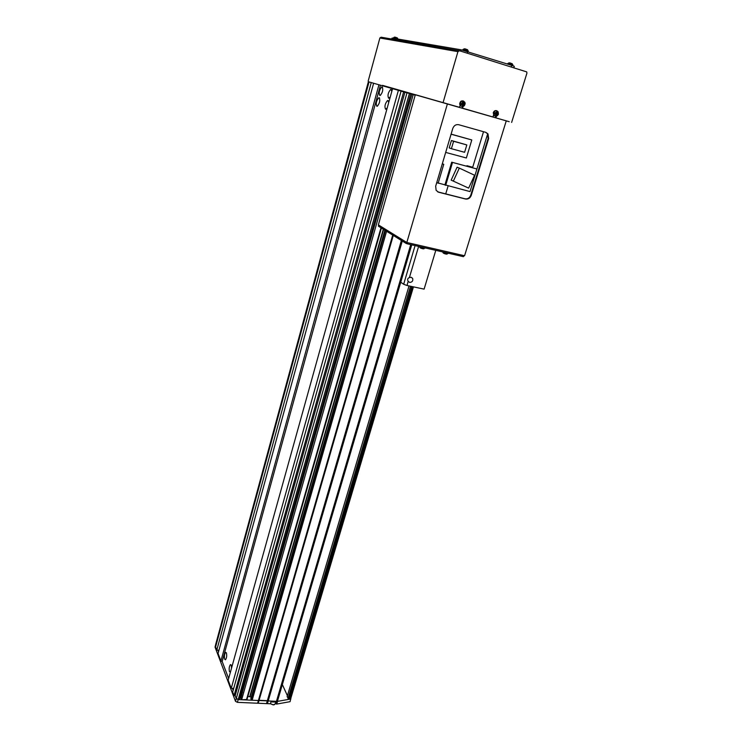 <?xml version="1.0" encoding="UTF-8"?>
<svg xmlns="http://www.w3.org/2000/svg" width="742" height="742" viewBox="0 0 742 742"><rect width="100%" height="100%" fill="white"/><g stroke="black" fill="none" stroke-linecap="round" stroke-linejoin="round"><path stroke-width="1.11" d="M409.018 103.657L411.931 94.225L413.22 94.596L241.632 699.762L240.955 697.99L242.773 690.821L409.018 103.657L407.998 103.351M391.804 91.461L391.053 89.476L390.533 89.55C388.038 92.676 387.398 95.57 388.623 98.232L390.273 96.97M382.158 86.907L381.676 86.972C379.264 90.032 378.633 92.871 379.802 95.486L380.303 95.43C382.714 92.351 383.336 89.513 382.158 86.907M379.181 97.74L378.68 97.805C376.296 100.829 375.684 103.648 376.834 106.273L377.344 106.217C379.728 103.175 380.34 100.346 379.181 97.74M388.725 102.535L387.983 100.532L387.454 100.597C384.987 103.685 384.365 106.57 385.571 109.232L387.203 108.017M231.55 668.069L231.235 665.212L230.4 664.637C229.195 666.335 228.879 668.663 229.454 671.621L230.428 672.094M226.412 652.895L225.624 652.348C224.436 654.027 224.121 656.308 224.678 659.202L225.475 659.759C226.662 658.071 226.978 655.78 226.412 652.895M290.771 698.482L290.085 701.672L276.775 704.056L276.961 702.155L270.969 701.886L270.413 703.787L237.403 702.349L235.502 701.32L215.041 647.126L215.737 644.548L216.043 645.345L215.727 644.232L368.366 81.741L401.088 91.108M403.657 91.832L234.027 695.634L232.682 692.073L401.088 91.099L411.931 94.225M413.22 94.596L415.214 95.171M242.096 689.893L242.792 690.774M392.574 88.669L228.184 680.182L231.254 688.298L398.389 90.329M231.254 688.298L233.702 688.418M373.625 83.243L218.074 653.489L220.921 661.001L222.183 661.502L380.46 85.2M222.183 661.502L228.647 678.503L222.183 661.502M220.921 661.001L378.939 84.764M369.034 81.926L215.607 646.968L216.794 650.103L371.25 82.557M216.794 650.103L218.955 650.242M384.885 230.206L250.805 698.751L252.141 700.225L276.451 701.301L277.573 700.773M290.883 698.992L277.573 701.357L268.205 700.94L402.285 241.029M267.417 703.657L268.205 700.94L267.352 700.671L401.385 240.473M266.563 703.379L267.352 700.671L259.06 700.3L393.288 235.437M258.272 703.017L259.06 700.3L258.401 700.504L392.713 235.075M252.141 700.225L386.591 231.263M251.186 699.715L385.525 230.604M247.921 696.274L250.035 696.84L383.614 229.417M250.035 696.84L251.334 696.896M249.85 696.367L383.299 229.222M241.632 699.762L246.993 699.521L381.416 228.044M246.418 699.975L380.98 227.775M234.027 695.634L235.177 695.69L236.271 698.574L239.332 699.66L410.678 93.854M235.502 701.32L236.271 698.574L235.177 695.69L404.928 92.203M409.241 103.713L407.998 103.342M408.248 281.422L409.658 282.414C412.218 282.238 413.211 280.884 412.635 278.352L411.179 277.267L409.389 277.573C407.608 278.287 407.2 279.521 408.156 281.292L407.043 285.503L403.667 284.288L400.754 282.21M435.786 250.351L424.109 289.13L407.043 285.503M418.618 246.418L409.389 277.573M415.084 245.611L403.667 284.288M240.992 698.157L239.703 698.361M275.709 702.461L276.404 704.047M276.775 704.056L277.573 701.357M257.613 703.231L258.401 700.504L238.182 699.604L409.408 93.492M233.155 690.366L232.394 688.353M218.519 651.856L217.879 650.178M215.041 647.126L215.709 644.297M407.006 92.796L236.271 698.574L238.182 699.604L237.403 702.349M415.325 94.744L402.572 91.526M402.693 91.09L390.904 88.187M463.045 106.496L462.544 108.193L462.043 108.054L492.948 116.995L493.513 115.14M462.544 108.193L492.948 116.995M391.006 87.816L509.235 121.707L506.257 120.863L464.575 255.749L406.82 242.495L378.364 224.872L415.344 94.679L506.257 120.863M382.492 85.349L459.511 107.321L382.492 85.349M511.637 122.402L526.931 73.161L526.718 71.9L459.391 50.725L457.935 51.652L379.876 37.99L368.153 81.203M379.876 37.99L381.119 37.211L459.14 50.679M457.935 51.652L443.085 102.563M496.407 116.188L495.897 117.848M459.511 107.321L460.068 105.438M462.479 106.588L462.043 108.054M495.804 116.281L495.368 117.69M406.124 243.422L406.458 242.272L378.68 225.076L378.374 226.152L406.124 243.422L407.367 243.849L407.701 242.699L463.731 255.554L463.388 256.667L464.14 255.647M407.367 243.849L463.388 256.667M448.094 185.973L445.719 193.912M485.685 132.326L487.475 133.718L488.134 138.392L470.808 195.072C469.658 197.929 467.738 199.171 465.048 198.8L437.659 191.844M485.852 132.373L458.695 124.712C455.913 124.257 453.937 125.528 452.759 128.514L435.675 186.223L436.129 190.36L438.624 192.224L465.54 199.023C468.23 199.394 470.15 198.151 471.3 195.294L488.653 138.559L487.995 133.885L485.852 132.373M447.426 103.824L406.82 242.495M391.553 39.011L392.11 38.065L461.125 49.807L511.711 65.342L514.299 66.307L513.863 67.735M461.765 103.667L461.487 104.316L461.45 103.704M463.49 103.305L463.129 104.047L462.618 102.925M463.082 105.921L464.807 103.574L462.85 101.812L461.125 104.168L463.082 105.921M463.639 101.107C461.366 100.393 460.04 101.385 459.66 104.084L460.411 105.874L462.433 106.533M463.268 102.044L462.516 102.164L462.646 103.147L461.376 103.713L461.422 104.548L462.359 104.427L462.72 105.698L463.462 105.587L463.481 104.641L464.603 104.028L463.268 102.044L462.813 102.98L463.388 103.027M463.481 104.641L462.739 104.835M463.462 105.587L462.925 104.808M462.442 104.548L463.815 104.195M464.603 104.028L463.527 103.982M463.769 103.361L463.082 103.221M462.359 104.427L461.886 104.251M495.099 112.775L494.858 113.572L495.721 113.832L495.916 115.325L497.066 114.231L497.78 114.454L498.03 113.656L496.63 111.81L496.417 112.756L495.099 112.775L495.211 113.684M496.621 114.509L496.046 114.231L496.333 112.784M495.804 115.576L498.114 114.11L497.029 111.634L494.719 113.099L495.804 115.576M497.038 110.864C495.378 110.168 494.126 110.781 493.272 112.682L493.884 115.613L495.758 116.225M497.316 112.014L496.463 112.905L497.103 112.96M496.259 115.418L495.906 114.658M497.307 113.433L496.602 113.238L496.723 114.138M496.361 114.036L497.066 114.231M498.03 113.656L496.973 113.35M495.461 112.895L495.971 113.034M423.877 248.876L420.204 247.819M447.055 254.172L443.419 253.115M394.401 37.109L397.508 38.074M395.282 37.183L397.341 37.944M464.13 48.768L467.636 49.862M465.095 48.842L467.562 49.742M508.947 62.82L512.323 63.877M509.875 62.894L512.258 63.756M409.027 285.92L287.117 696.692L288.916 699.075L290.743 698.38M282.35 684.541L287.404 695.727M242.588 692.221L241.363 692.471M241.855 690.728L241.493 692.026M436.741 182.625L470.02 191.584L476.921 169L451.702 162.183L476.921 169M487.633 133.95L475.937 172.209M453.362 181.085L459.317 168.1L457.091 167.191L451.173 180.13L468.647 188.125L451.173 180.13M445.682 185.352L452.499 162.498M444.903 184.999L451.702 162.183M483.515 131.714L472.71 167.247L466.931 165.707L466.792 166.199M451.071 134.209L471.801 139.96L451.099 134.117M438.142 183.265L443.762 164.288L442.278 163.899M459.317 168.1L474.602 175.251L468.647 188.125M471.801 139.96L466.366 157.981L445.682 152.416M469.853 166.486L470.623 166.69M451.424 140.516L449.225 147.899L451.396 148.706L464.603 152.295L466.82 144.931L451.424 140.516L453.603 141.295L451.396 148.706M453.603 141.295L466.82 144.931M276.451 701.301L410.725 244.61M275.931 702.108L275.783 702.609M488.134 138.392L488.653 138.559M470.808 195.072L471.3 195.294M465.048 198.8L465.54 199.023M438.151 192.002L438.624 192.224M392.11 38.065L391.841 39.066M461.125 49.807L460.736 51.142M467.72 51.569L467.256 53.174M511.711 65.342L511.229 66.91M465.113 103.361L464.789 102.183C462.498 100.189 460.93 100.847 460.077 104.168L460.81 105.911C463.064 107.154 464.492 106.338 465.123 103.472M493.708 112.803L494.311 115.659C495.981 116.754 497.326 116.271 498.346 114.194L498.142 111.847C496.491 110.131 495.016 110.456 493.708 112.803M424.804 248.264L419.786 246.687M447.992 253.578L443.011 252.002M393.26 38.259L393.455 37.721L398.018 39.048L397.35 38.074M462.711 50.159L462.98 49.473L468.267 50.985L467.479 49.881M509.04 63.014L507.769 63.487L512.963 64.99L512.184 63.895M289.649 699.112L412.45 286.653M288.916 699.075L411.671 286.486M287.961 698.574L410.512 286.236M274.345 704.724L273.297 704.872M273.232 704.872L270.44 703.694L273.316 704.826L275.291 703.889M275.523 702.09L272.212 701.941M272.935 701.969L274.994 702.062M391.461 89.819L390.533 89.55M382.547 87.222L381.676 86.972M379.552 98.046L378.68 97.805M388.372 100.856L387.454 100.597M230.883 664.665L230.4 664.637M215.727 644.232L368.366 81.741M277.554 700.847L411.754 244.851M411.012 277.239L412.635 278.352M487.475 133.718L487.995 133.885M460.411 105.874L460.81 105.911C463.203 107.071 464.659 106.236 465.169 103.426L464.789 102.183M463.008 103.129L463.657 103.212M493.884 115.613L494.311 115.659C496.083 116.679 497.455 116.188 498.42 114.212L498.142 111.847M424.962 247.874L422.847 248.793C420.464 248.227 419.434 247.568 419.759 246.826M448.149 253.18L446.081 254.098C443.67 253.532 442.64 252.874 442.983 252.132M393.464 37.712L394.531 37.258M468.267 50.975L468.119 51.699M464.251 48.972L462.989 49.454M512.963 64.981L512.805 65.695M507.76 63.506L507.547 64.044M290.725 698.667L413.452 286.857M239.814 702.461L238.525 702.405M275.82 702.099L275.254 704.019L273.279 704.9L270.431 703.741M471.81 167.006L471.662 167.488"/></g></svg>
